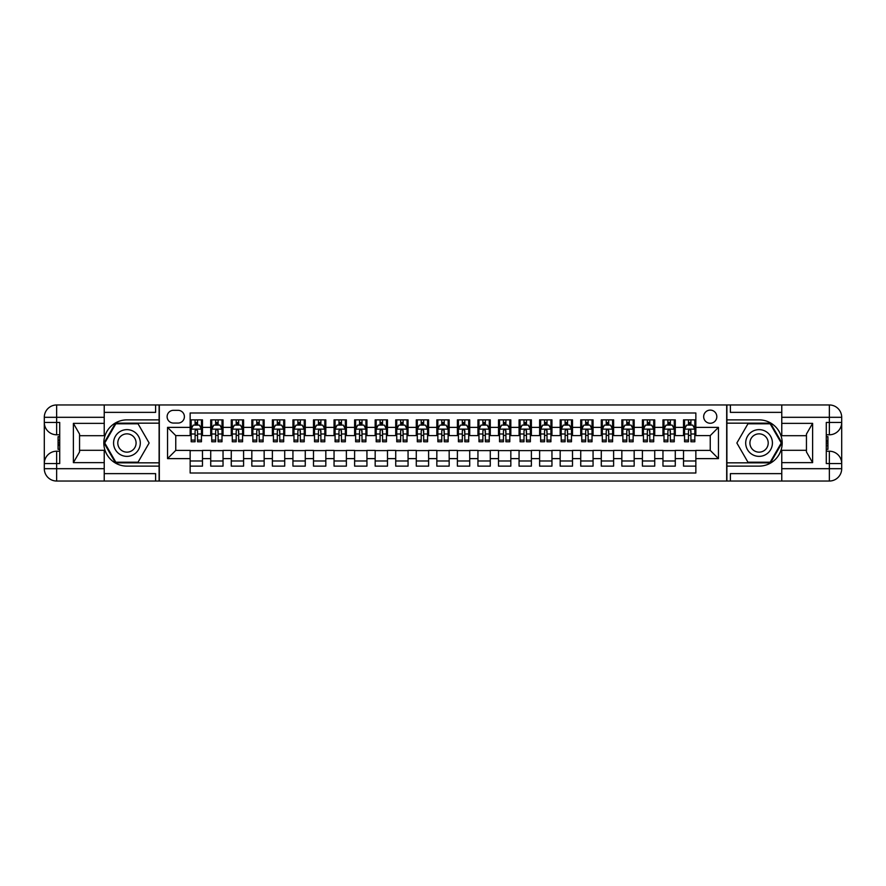 <?xml version="1.0" encoding="UTF-8"?>
<svg xmlns="http://www.w3.org/2000/svg" width="886" height="886" viewBox="0 0 886 886"><rect width="100%" height="100%" fill="white"/><g stroke="black" fill="none" stroke-linecap="round" stroke-linejoin="round"><path stroke-width="1.33" d="M710.24 410.107A6.579 6.579 0 0 0 703.661 416.686A6.579 6.579 0 0 0 710.24 423.264A6.579 6.579 0 0 0 716.818 416.686A6.579 6.579 0 0 0 710.24 410.107M104.227 473.633L155.615 473.633L155.615 481.032L781.773 481.032L781.773 468.694L829.362 468.694L829.362 463.555L826.284 463.555L826.284 422.445L829.362 422.445L829.362 417.306L781.773 417.306L781.773 423.364L812.617 423.364L812.617 462.636L806.448 451.949L806.448 434.051L812.617 423.364M695.853 419.875L683.516 419.875L683.516 427.373L675.287 427.373L675.287 435.602L683.516 435.602L683.516 427.373M675.287 427.373L675.287 419.875L662.961 419.875L662.961 427.373L654.732 427.373L654.732 435.602L662.961 435.602L662.961 427.373M654.732 427.373L654.732 419.875L642.405 419.875L642.405 427.373L634.177 427.373L634.177 435.602L642.405 435.602L642.405 427.373M634.177 427.373L634.177 419.875L621.839 419.875L621.839 427.373L613.621 427.373L613.621 435.602L621.839 435.602L621.839 427.373M613.621 427.373L613.621 419.875L601.284 419.875L601.284 427.373L593.066 427.373L593.066 435.602L601.284 435.602L601.284 427.373M593.066 427.373L593.066 419.875L580.729 419.875L580.729 427.373L572.511 427.373L572.511 435.602L580.729 435.602L580.729 427.373M572.511 427.373L572.511 419.875L560.173 419.875L560.173 427.373L551.956 427.373L551.956 435.602L560.173 435.602L560.173 427.373M551.956 427.373L551.956 419.875L539.618 419.875L539.618 427.373L531.39 427.373L531.39 435.602L539.618 435.602L539.618 427.373M531.39 427.373L531.39 419.875L519.063 419.875L519.063 427.373L510.834 427.373L510.834 435.602L519.063 435.602L519.063 427.373M510.834 427.373L510.834 419.875L498.508 419.875L498.508 427.373L490.279 427.373L490.279 435.602L498.508 435.602L498.508 427.373M490.279 427.373L490.279 419.875L477.942 419.875L477.942 427.373L469.724 427.373L469.724 435.602L477.942 435.602L477.942 427.373M469.724 427.373L469.724 419.875L457.386 419.875L457.386 427.373L449.169 427.373L449.169 435.602L457.386 435.602L457.386 427.373M449.169 427.373L449.169 419.875L436.831 419.875L436.831 427.373L428.614 427.373L428.614 435.602L436.831 435.602L436.831 427.373M428.614 427.373L428.614 419.875L416.276 419.875L416.276 427.373L408.058 427.373L408.058 435.602L416.276 435.602L416.276 427.373M408.058 427.373L408.058 419.875L395.721 419.875L395.721 427.373L387.492 427.373L387.492 435.602L395.721 435.602L395.721 427.373M387.492 427.373L387.492 419.875L375.166 419.875L375.166 427.373L366.937 427.373L366.937 435.602L375.166 435.602L375.166 427.373M366.937 427.373L366.937 419.875L354.61 419.875L354.61 427.373L346.382 427.373L346.382 435.602L354.61 435.602L354.61 427.373M346.382 427.373L346.382 419.875L334.044 419.875L334.044 427.373L325.826 427.373L325.826 435.602L334.044 435.602L334.044 427.373M325.826 427.373L325.826 419.875L313.489 419.875L313.489 427.373L305.271 427.373L305.271 435.602L313.489 435.602L313.489 427.373M305.271 427.373L305.271 419.875L292.934 419.875L292.934 427.373L284.716 427.373L284.716 435.602L292.934 435.602L292.934 427.373M284.716 427.373L284.716 419.875L272.379 419.875L272.379 427.373L264.161 427.373L264.161 435.602L272.379 435.602L272.379 427.373M264.161 427.373L264.161 419.875L251.823 419.875L251.823 427.373L243.595 427.373L243.595 435.602L251.823 435.602L251.823 427.373M243.595 427.373L243.595 419.875L231.268 419.875L231.268 427.373L223.039 427.373L223.039 435.602L231.268 435.602L231.268 427.373M223.039 427.373L223.039 419.875L210.713 419.875L210.713 435.602L202.484 435.602L202.484 419.875L190.147 419.875M190.147 466.125L202.484 466.125L202.484 450.398L210.713 450.398L210.713 466.125L223.039 466.125L223.039 450.398L231.268 450.398L231.268 458.627L223.039 458.627M231.268 458.627L231.268 466.125L243.595 466.125L243.595 450.398L251.823 450.398L251.823 458.627L243.595 458.627M251.823 458.627L251.823 466.125L264.161 466.125L264.161 450.398L272.379 450.398L272.379 458.627L264.161 458.627M272.379 458.627L272.379 466.125L284.716 466.125L284.716 450.398L292.934 450.398L292.934 458.627L284.716 458.627M292.934 458.627L292.934 466.125L305.271 466.125L305.271 450.398L313.489 450.398L313.489 458.627L305.271 458.627M313.489 458.627L313.489 466.125L325.826 466.125L325.826 450.398L334.044 450.398L334.044 458.627L325.826 458.627M334.044 458.627L334.044 466.125L346.382 466.125L346.382 450.398L354.61 450.398L354.61 458.627L346.382 458.627M354.61 458.627L354.61 466.125L366.937 466.125L366.937 450.398L375.166 450.398L375.166 458.627L366.937 458.627M375.166 458.627L375.166 466.125L387.492 466.125L387.492 450.398L395.721 450.398L395.721 458.627L387.492 458.627M395.721 458.627L395.721 466.125L408.058 466.125L408.058 450.398L416.276 450.398L416.276 458.627L408.058 458.627M416.276 458.627L416.276 466.125L428.614 466.125L428.614 450.398L436.831 450.398L436.831 458.627L428.614 458.627M436.831 458.627L436.831 466.125L449.169 466.125L449.169 450.398L457.386 450.398L457.386 458.627L449.169 458.627M457.386 458.627L457.386 466.125L469.724 466.125L469.724 450.398L477.942 450.398L477.942 458.627L469.724 458.627M477.942 458.627L477.942 466.125L490.279 466.125L490.279 450.398L498.508 450.398L498.508 458.627L490.279 458.627M498.508 458.627L498.508 466.125L510.834 466.125L510.834 450.398L519.063 450.398L519.063 458.627L510.834 458.627M519.063 458.627L519.063 466.125L531.39 466.125L531.39 450.398L539.618 450.398L539.618 458.627L531.39 458.627M539.618 458.627L539.618 466.125L551.956 466.125L551.956 450.398L560.173 450.398L560.173 458.627L551.956 458.627M560.173 458.627L560.173 466.125L572.511 466.125L572.511 450.398L580.729 450.398L580.729 458.627L572.511 458.627M580.729 458.627L580.729 466.125L593.066 466.125L593.066 450.398L601.284 450.398L601.284 458.627L593.066 458.627M601.284 458.627L601.284 466.125L613.621 466.125L613.621 450.398L621.839 450.398L621.839 458.627L613.621 458.627M621.839 458.627L621.839 466.125L634.177 466.125L634.177 450.398L642.405 450.398L642.405 458.627L634.177 458.627M642.405 458.627L642.405 466.125L654.732 466.125L654.732 450.398L662.961 450.398L662.961 458.627L654.732 458.627M662.961 458.627L662.961 466.125L675.287 466.125L675.287 450.398L683.516 450.398L683.516 458.627L675.287 458.627M173.501 423.065L178.02 423.065A6.368 6.368 0 0 0 184.399 416.686A6.368 6.368 0 0 0 178.02 410.318L173.501 410.318A6.368 6.368 0 0 0 167.122 416.686A6.368 6.368 0 0 0 173.501 423.065M781.773 412.367L730.385 412.367L730.385 404.968L726.686 404.968L726.686 481.032M726.686 404.968L104.227 404.968L104.227 417.306L56.638 417.306L56.638 422.445L59.716 422.445L59.716 463.555L56.638 463.555L56.638 468.694L104.227 468.694L104.227 462.636L73.383 462.636L73.383 423.364L79.552 434.051L79.552 451.949L73.383 462.636M159.314 481.032L159.314 404.968M695.853 427.373L695.853 412.987L190.147 412.987L190.147 435.602L175.76 435.602L175.76 450.398L190.147 450.398L190.147 473.013L695.853 473.013L695.853 450.398L710.24 450.398L710.24 435.602L695.853 435.602L695.853 427.373L718.457 427.373L718.457 458.627L695.853 458.627M190.147 458.627L167.543 458.627L167.543 427.373L190.147 427.373M683.516 458.627L683.516 466.125L695.853 466.125M190.147 425.014L191.177 425.014M195.086 425.014L197.556 425.014M201.454 425.014L202.484 425.014M190.147 435.391L191.177 435.391M195.086 435.391L197.556 435.391M201.454 435.391L202.484 435.391M190.147 450.609L202.484 450.609M190.147 460.986L202.484 460.986M210.713 435.391L211.732 435.391M215.641 435.391L218.111 435.391M222.009 435.391L223.039 435.391M210.713 425.014L211.732 425.014M215.641 425.014L218.111 425.014M222.009 425.014L223.039 425.014M210.713 450.609L223.039 450.609M210.713 460.986L223.039 460.986M231.268 450.609L243.595 450.609M231.268 460.986L243.595 460.986M231.268 425.014L232.287 425.014M236.197 425.014L238.666 425.014M242.576 425.014L243.595 425.014M231.268 435.391L232.287 435.391M236.197 435.391L238.666 435.391M242.576 435.391L243.595 435.391M251.823 450.609L264.161 450.609M251.823 460.986L264.161 460.986M251.823 425.014L252.853 425.014M256.752 425.014L259.221 425.014M263.131 425.014L264.161 425.014M251.823 435.391L252.853 435.391M256.752 435.391L259.221 435.391M263.131 435.391L264.161 435.391M272.379 450.609L284.716 450.609M272.379 460.986L284.716 460.986M272.379 425.014L273.409 425.014M277.307 425.014L279.777 425.014M283.686 425.014L284.716 425.014M272.379 435.391L273.409 435.391M277.307 435.391L279.777 435.391M283.686 435.391L284.716 435.391M292.934 450.609L305.271 450.609M292.934 460.986L305.271 460.986M292.934 425.014L293.964 425.014M297.873 425.014L300.332 425.014M304.241 425.014L305.271 425.014M292.934 435.391L293.964 435.391M297.873 435.391L300.332 435.391M304.241 435.391L305.271 435.391M313.489 450.609L325.826 450.609M313.489 460.986L325.826 460.986M313.489 425.014L314.519 425.014M318.428 425.014L320.887 425.014M324.797 425.014L325.826 425.014M313.489 435.391L314.519 435.391M318.428 435.391L320.887 435.391M324.797 435.391L325.826 435.391M334.044 450.609L346.382 450.609M334.044 460.986L346.382 460.986M334.044 425.014L335.074 425.014M338.984 425.014L341.453 425.014M345.352 425.014L346.382 425.014M334.044 435.391L335.074 435.391M338.984 435.391L341.453 435.391M345.352 435.391L346.382 435.391M354.61 450.609L366.937 450.609M354.61 460.986L366.937 460.986M354.61 425.014L355.629 425.014M359.539 425.014L362.009 425.014M365.907 425.014L366.937 425.014M354.61 435.391L355.629 435.391M359.539 435.391L362.009 435.391M365.907 435.391L366.937 435.391M375.166 450.609L387.492 450.609M375.166 460.986L387.492 460.986M375.166 425.014L376.196 425.014M380.094 425.014L382.564 425.014M386.473 425.014L387.492 425.014M375.166 435.391L376.196 435.391M380.094 435.391L382.564 435.391M386.473 435.391L387.492 435.391M395.721 450.609L408.058 450.609M395.721 460.986L408.058 460.986M395.721 425.014L396.751 425.014M400.649 425.014L403.119 425.014M407.028 425.014L408.058 425.014M395.721 435.391L396.751 435.391M400.649 435.391L403.119 435.391M407.028 435.391L408.058 435.391M416.276 450.609L428.614 450.609M416.276 460.986L428.614 460.986M416.276 425.014L417.306 425.014M421.204 425.014L423.674 425.014M427.584 425.014L428.614 425.014M416.276 435.391L417.306 435.391M421.204 435.391L423.674 435.391M427.584 435.391L428.614 435.391M436.831 450.609L449.169 450.609M436.831 460.986L449.169 460.986M436.831 425.014L437.861 425.014M441.771 425.014L444.229 425.014M448.139 425.014L449.169 425.014M436.831 435.391L437.861 435.391M441.771 435.391L444.229 435.391M448.139 435.391L449.169 435.391M457.386 450.609L469.724 450.609M457.386 460.986L469.724 460.986M457.386 425.014L458.416 425.014M462.326 425.014L464.796 425.014M468.694 425.014L469.724 425.014M457.386 435.391L458.416 435.391M462.326 435.391L464.796 435.391M468.694 435.391L469.724 435.391M477.942 450.609L490.279 450.609M477.942 460.986L490.279 460.986M477.942 425.014L478.972 425.014M482.881 425.014L485.351 425.014M489.249 425.014L490.279 425.014M477.942 435.391L478.972 435.391M482.881 435.391L485.351 435.391M489.249 435.391L490.279 435.391M498.508 450.609L510.834 450.609M498.508 460.986L510.834 460.986M498.508 425.014L499.527 425.014M503.436 425.014L505.906 425.014M509.804 425.014L510.834 425.014M498.508 435.391L499.527 435.391M503.436 435.391L505.906 435.391M509.804 435.391L510.834 435.391M519.063 450.609L531.39 450.609M519.063 460.986L531.39 460.986M519.063 425.014L520.093 425.014M523.991 425.014L526.461 425.014M530.371 425.014L531.39 425.014M519.063 435.391L520.093 435.391M523.991 435.391L526.461 435.391M530.371 435.391L531.39 435.391M539.618 450.609L551.956 450.609M539.618 460.986L551.956 460.986M539.618 425.014L540.648 425.014M544.547 425.014L547.016 425.014M550.926 425.014L551.956 425.014M539.618 435.391L540.648 435.391M544.547 435.391L547.016 435.391M550.926 435.391L551.956 435.391M560.173 450.609L572.511 450.609M560.173 460.986L572.511 460.986M560.173 425.014L561.203 425.014M565.113 425.014L567.572 425.014M571.481 425.014L572.511 425.014M560.173 435.391L561.203 435.391M565.113 435.391L567.572 435.391M571.481 435.391L572.511 435.391M580.729 450.609L593.066 450.609M580.729 460.986L593.066 460.986M580.729 425.014L581.759 425.014M585.668 425.014L588.127 425.014M592.036 425.014L593.066 425.014M580.729 435.391L581.759 435.391M585.668 435.391L588.127 435.391M592.036 435.391L593.066 435.391M601.284 450.609L613.621 450.609M601.284 460.986L613.621 460.986M601.284 425.014L602.314 425.014M606.223 425.014L608.693 425.014M612.591 425.014L613.621 425.014M601.284 435.391L602.314 435.391M606.223 435.391L608.693 435.391M612.591 435.391L613.621 435.391M621.839 450.609L634.177 450.609M621.839 460.986L634.177 460.986M621.839 425.014L622.869 425.014M626.779 425.014L629.248 425.014M633.147 425.014L634.177 425.014M621.839 435.391L622.869 435.391M626.779 435.391L629.248 435.391M633.147 435.391L634.177 435.391M642.405 450.609L654.732 450.609M642.405 460.986L654.732 460.986M642.405 425.014L643.424 425.014M647.334 425.014L649.803 425.014M653.713 425.014L654.732 425.014M642.405 435.391L643.424 435.391M647.334 435.391L649.803 435.391M653.713 435.391L654.732 435.391M662.961 450.609L675.287 450.609M662.961 460.986L675.287 460.986M662.961 425.014L663.991 425.014M667.889 425.014L670.359 425.014M674.268 425.014L675.287 425.014M662.961 435.391L663.991 435.391M667.889 435.391L670.359 435.391M674.268 435.391L675.287 435.391M683.516 450.609L695.853 450.609M683.516 460.986L695.853 460.986M683.516 425.014L684.546 425.014M688.444 425.014L690.914 425.014M694.823 425.014L695.853 425.014M683.516 435.391L684.546 435.391M688.444 435.391L690.914 435.391M694.823 435.391L695.853 435.391M175.76 435.602L167.543 427.373M175.76 450.398L167.543 458.627M718.457 427.373L710.24 435.602M718.457 458.627L710.24 450.398M197.556 422.544L195.086 422.544M201.454 440.087L197.556 440.087L197.556 441.771L201.454 441.771L201.454 429.223L199.405 425.114L193.237 425.114L191.177 429.223L191.177 441.771L195.086 441.771L195.086 440.087L191.177 440.087M191.177 429.223L191.177 419.875M201.454 429.223L201.454 419.875M195.086 425.114L195.086 419.875M197.556 419.875L197.556 425.114M197.556 440.087L197.556 430.773L196.183 429.544L195.097 430.596L195.086 440.087M133.62 431.427A13.356 13.356 0 0 0 115.368 436.322A13.356 13.356 0 0 0 120.252 454.573A13.356 13.356 0 0 0 138.515 449.678A13.356 13.356 0 0 0 133.62 431.427M131.516 435.081A9.148 9.148 0 0 0 119.012 438.426A9.148 9.148 0 0 0 122.368 450.919A9.148 9.148 0 0 0 134.86 447.574A9.148 9.148 0 0 0 131.516 435.081M138.039 462.215L115.844 462.215L104.747 443L115.844 423.785L138.039 423.785L149.136 443L138.039 462.215M765.748 431.427A13.356 13.356 0 0 0 747.485 436.322A13.356 13.356 0 0 0 752.38 454.573A13.356 13.356 0 0 0 770.632 449.678A13.356 13.356 0 0 0 765.748 431.427M763.632 435.081A9.148 9.148 0 0 0 751.14 438.426A9.148 9.148 0 0 0 754.484 450.919A9.148 9.148 0 0 0 766.988 447.574A9.148 9.148 0 0 0 763.632 435.081M770.155 462.215L747.961 462.215L736.864 443L747.961 423.785L770.155 423.785L781.253 443L770.155 462.215M159.115 404.968L159.115 419.875L126.942 419.875A23.125 23.125 0 0 0 103.817 443A23.125 23.125 0 0 0 126.942 466.125L159.115 466.125L159.115 481.032M73.383 423.364L104.227 423.364L104.227 417.306M104.227 423.364L104.227 435.702L79.552 435.702M104.227 468.694L104.227 481.032L56.638 481.032A12.338 12.338 0 0 1 44.3 468.694L44.3 417.306A12.338 12.338 0 0 1 56.638 404.968L104.227 404.968M159.115 419.875L159.115 423.165L115.49 423.165L104.027 443L115.49 462.835L159.115 462.835L159.115 423.165M159.115 462.835L159.115 466.125M79.552 450.298L104.227 450.298L104.227 462.636M155.615 481.032L104.227 481.032M44.3 463.555A12.338 12.338 0 0 1 56.638 451.218A12.338 12.338 0 0 0 44.3 463.555L56.638 463.555L56.638 451.218L59.716 451.218M59.716 434.782L56.638 434.782L56.638 422.445L44.3 422.445A12.338 12.338 0 0 0 56.638 434.782A12.338 12.338 0 0 1 44.3 422.445M155.615 404.968L155.615 412.367L104.227 412.367M59.716 436.676L58.077 436.676L58.077 444.816L59.716 444.816M58.077 442.9L59.716 442.9M58.077 440.63L59.716 440.63M58.077 440.264L59.716 440.264M58.077 444.816L58.077 449.324L59.716 449.324M58.077 445.215L59.716 445.215M726.885 481.032L726.885 466.125L759.058 466.125A23.125 23.125 0 0 0 782.183 443A23.125 23.125 0 0 0 759.058 419.875L726.885 419.875L726.885 404.968M812.617 462.636L781.773 462.636L781.773 468.694M781.773 462.636L781.773 450.298L806.448 450.298M781.773 417.306L781.773 404.968L829.362 404.968A12.338 12.338 0 0 1 841.7 417.306L841.7 468.694A12.338 12.338 0 0 1 829.362 481.032L781.773 481.032M726.885 466.125L726.885 462.835L770.51 462.835L781.973 443L770.51 423.165L726.885 423.165L726.885 462.835M726.885 423.165L726.885 419.875M806.448 435.702L781.773 435.702L781.773 423.364M730.385 404.968L781.773 404.968M841.7 422.445A12.338 12.338 0 0 1 829.362 434.782A12.338 12.338 0 0 0 841.7 422.445L829.362 422.445L829.362 434.782L826.284 434.782M826.284 451.218L829.362 451.218L829.362 463.555L841.7 463.555A12.338 12.338 0 0 0 829.362 451.218A12.338 12.338 0 0 1 841.7 463.555M730.385 481.032L730.385 473.633L781.773 473.633M826.284 449.324L827.923 449.324L827.923 441.184L826.284 441.184M827.923 443.1L826.284 443.1M827.923 445.37L826.284 445.37M827.923 445.736L826.284 445.736M827.923 441.184L827.923 436.676L826.284 436.676M827.923 440.785L826.284 440.785M218.111 419.875L218.111 425.114L218.111 422.544L215.641 422.544M222.009 440.087L218.111 440.087L218.111 441.771L222.009 441.771L222.009 429.223L219.961 425.114L213.792 425.114L211.732 429.223L211.732 433.996L211.732 419.875M211.732 437.706L211.732 439.091M211.732 426.288L211.732 422.544M211.732 440.087L211.732 441.771L215.641 441.771L215.641 440.087L211.732 440.087L211.732 433.996L215.641 433.996L215.641 437.706M222.009 426.288L222.009 422.544M218.111 440.087L218.111 433.996L222.009 433.996L222.009 419.875M215.641 425.114L215.641 419.875M218.111 437.706L218.111 439.091M218.111 430.773L218.111 433.996L217.834 429.998L216.749 429.544L215.652 430.596L215.641 440.087M238.666 419.875L238.666 425.114L238.666 422.544L236.197 422.544M242.576 440.087L238.666 440.087L238.666 441.771L242.576 441.771L242.576 429.223L240.516 425.114L234.347 425.114L232.287 429.223L232.287 433.996L232.287 419.875M232.287 437.706L232.287 439.091M232.287 426.288L232.287 422.544M232.287 440.087L232.287 441.771L236.197 441.771L236.197 440.087L232.287 440.087L232.287 433.996L236.197 433.996L236.197 437.706M242.576 426.288L242.576 422.544M238.666 440.087L238.666 433.996L242.576 433.996L242.576 419.875M236.197 425.114L236.197 419.875M238.666 437.706L238.666 439.091M238.666 430.773L238.666 433.996L238.4 429.998L237.304 429.544L236.208 430.596L236.197 440.087M259.221 419.875L259.221 425.114L259.221 422.544L256.752 422.544M263.131 440.087L259.221 440.087L259.221 441.771L263.131 441.771L263.131 429.223L261.071 425.114L254.902 425.114L252.853 429.223L252.853 433.996L252.853 419.875M252.853 437.706L252.853 439.091M252.853 426.288L252.853 422.544M252.853 440.087L252.853 441.771L256.752 441.771L256.752 440.087L252.853 440.087L252.853 433.996L256.752 433.996L256.752 437.706M263.131 426.288L263.131 422.544M259.221 440.087L259.221 433.996L263.131 433.996L263.131 419.875M256.752 425.114L256.752 419.875M259.221 437.706L259.221 439.091M259.221 430.773L259.221 433.996L258.956 429.998L257.859 429.544L256.763 430.596L256.752 440.087M279.777 419.875L279.777 425.114L279.777 422.544L277.307 422.544M283.686 440.087L279.777 440.087L279.777 441.771L283.686 441.771L283.686 429.223L281.626 425.114L275.457 425.114L273.409 429.223L273.409 433.996L273.409 419.875M273.409 437.706L273.409 439.091M273.409 426.288L273.409 422.544M273.409 440.087L273.409 441.771L277.307 441.771L277.307 440.087L273.409 440.087L273.409 433.996L277.307 433.996L277.307 437.706M283.686 426.288L283.686 422.544M279.777 440.087L279.777 433.996L283.686 433.996L283.686 419.875M277.307 425.114L277.307 419.875M279.777 437.706L279.777 439.091M279.777 430.773L279.777 433.996L279.511 429.998L278.414 429.544L277.329 430.596L277.307 440.087M300.332 419.875L300.332 425.114L300.332 422.544L297.873 422.544M304.241 440.087L300.332 440.087L300.332 441.771L304.241 441.771L304.241 429.223L302.181 425.114L296.024 425.114L293.964 429.223L293.964 433.996L293.964 419.875M293.964 437.706L293.964 439.091M293.964 426.288L293.964 422.544M293.964 440.087L293.964 441.771L297.873 441.771L297.873 440.087L293.964 440.087L293.964 433.996L297.873 433.996L297.873 437.706M304.241 426.288L304.241 422.544M300.332 440.087L300.332 433.996L304.241 433.996L304.241 419.875M297.873 425.114L297.873 419.875M300.332 437.706L300.332 439.091M300.332 430.773L300.332 433.996L300.066 429.998L298.97 429.544L297.884 430.596L297.873 440.087M320.887 419.875L320.887 425.114L320.887 422.544L318.428 422.544M324.797 440.087L320.887 440.087L320.887 441.771L324.797 441.771L324.797 429.223L322.748 425.114L316.579 425.114L314.519 429.223L314.519 433.996L314.519 419.875M314.519 437.706L314.519 439.091M314.519 426.288L314.519 422.544M314.519 440.087L314.519 441.771L318.428 441.771L318.428 440.087L314.519 440.087L314.519 433.996L318.428 433.996L318.428 437.706M324.797 426.288L324.797 422.544M320.887 440.087L320.887 433.996L324.797 433.996L324.797 419.875M318.428 425.114L318.428 419.875M320.887 437.706L320.887 439.091M320.887 430.773L320.887 433.996L320.621 429.998L319.525 429.544L318.439 430.596L318.428 440.087M341.453 419.875L341.453 425.114L341.453 422.544L338.984 422.544M345.352 440.087L341.453 440.087L341.453 441.771L345.352 441.771L345.352 429.223L343.303 425.114L337.134 425.114L335.074 429.223L335.074 433.996L335.074 419.875M335.074 437.706L335.074 439.091M335.074 426.288L335.074 422.544M335.074 440.087L335.074 441.771L338.984 441.771L338.984 440.087L335.074 440.087L335.074 433.996L338.984 433.996L338.984 437.706M345.352 426.288L345.352 422.544M341.453 440.087L341.453 433.996L345.352 433.996L345.352 419.875M338.984 425.114L338.984 419.875M341.453 437.706L341.453 439.091M341.453 430.773L341.453 433.996L341.176 429.998L340.091 429.544L338.995 430.596L338.984 440.087M362.009 419.875L362.009 425.114L362.009 422.544L359.539 422.544M365.907 440.087L362.009 440.087L362.009 441.771L365.907 441.771L365.907 429.223L363.858 425.114L357.689 425.114L355.629 429.223L355.629 433.996L355.629 419.875M355.629 437.706L355.629 439.091M355.629 426.288L355.629 422.544M355.629 440.087L355.629 441.771L359.539 441.771L359.539 440.087L355.629 440.087L355.629 433.996L359.539 433.996L359.539 437.706M365.907 426.288L365.907 422.544M362.009 440.087L362.009 433.996L365.907 433.996L365.907 419.875M359.539 425.114L359.539 419.875M362.009 437.706L362.009 439.091M362.009 430.773L362.009 433.996L361.732 429.998L360.646 429.544L359.55 430.596L359.539 440.087M382.564 419.875L382.564 425.114L382.564 422.544L380.094 422.544M386.473 440.087L382.564 440.087L382.564 441.771L386.473 441.771L386.473 429.223L384.413 425.114L378.244 425.114L376.196 429.223L376.196 433.996L376.196 419.875M376.196 437.706L376.196 439.091M376.196 426.288L376.196 422.544M376.196 440.087L376.196 441.771L380.094 441.771L380.094 440.087L376.196 440.087L376.196 433.996L380.094 433.996L380.094 437.706M386.473 426.288L386.473 422.544M382.564 440.087L382.564 433.996L386.473 433.996L386.473 419.875M380.094 425.114L380.094 419.875M382.564 437.706L382.564 439.091M382.564 430.773L382.564 433.996L382.298 429.998L381.201 429.544L380.105 430.596L380.094 440.087M403.119 419.875L403.119 425.114L403.119 422.544L400.649 422.544M407.028 440.087L403.119 440.087L403.119 441.771L407.028 441.771L407.028 429.223L404.968 425.114L398.8 425.114L396.751 429.223L396.751 433.996L396.751 419.875M396.751 437.706L396.751 439.091M396.751 426.288L396.751 422.544M396.751 440.087L396.751 441.771L400.649 441.771L400.649 440.087L396.751 440.087L396.751 433.996L400.649 433.996L400.649 437.706M407.028 426.288L407.028 422.544M403.119 440.087L403.119 433.996L407.028 433.996L407.028 419.875M400.649 425.114L400.649 419.875M403.119 437.706L403.119 439.091M403.119 430.773L403.119 433.996L402.853 429.998L401.757 429.544L400.66 430.596L400.649 440.087M423.674 419.875L423.674 425.114L423.674 422.544L421.204 422.544M427.584 440.087L423.674 440.087L423.674 441.771L427.584 441.771L427.584 429.223L425.524 425.114L419.355 425.114L417.306 429.223L417.306 433.996L417.306 419.875M417.306 437.706L417.306 439.091M417.306 426.288L417.306 422.544M417.306 440.087L417.306 441.771L421.204 441.771L421.204 440.087L417.306 440.087L417.306 433.996L421.204 433.996L421.204 437.706M427.584 426.288L427.584 422.544M423.674 440.087L423.674 433.996L427.584 433.996L427.584 419.875M421.204 425.114L421.204 419.875M423.674 437.706L423.674 439.091M423.674 430.773L423.674 433.996L423.408 429.998L422.312 429.544L421.227 430.596L421.204 440.087M444.229 419.875L444.229 425.114L444.229 422.544L441.771 422.544M448.139 440.087L444.229 440.087L444.229 441.771L448.139 441.771L448.139 429.223L446.079 425.114L439.921 425.114L437.861 429.223L437.861 433.996L437.861 419.875M437.861 437.706L437.861 439.091M437.861 426.288L437.861 422.544M437.861 440.087L437.861 441.771L441.771 441.771L441.771 440.087L437.861 440.087L437.861 433.996L441.771 433.996L441.771 437.706M448.139 426.288L448.139 422.544M444.229 440.087L444.229 433.996L448.139 433.996L448.139 419.875M441.771 425.114L441.771 419.875M444.229 437.706L444.229 439.091M444.229 430.773L444.229 433.996L443.964 429.998L442.867 429.544L441.782 430.596L441.771 440.087M464.796 419.875L464.796 425.114L464.796 422.544L462.326 422.544M468.694 440.087L464.796 440.087L464.796 441.771L468.694 441.771L468.694 429.223L466.645 425.114L460.476 425.114L458.416 429.223L458.416 433.996L458.416 419.875M458.416 437.706L458.416 439.091M458.416 426.288L458.416 422.544M458.416 440.087L458.416 441.771L462.326 441.771L462.326 440.087L458.416 440.087L458.416 433.996L462.326 433.996L462.326 437.706M468.694 426.288L468.694 422.544M464.796 440.087L464.796 433.996L468.694 433.996L468.694 419.875M462.326 425.114L462.326 419.875M464.796 437.706L464.796 439.091M464.796 430.773L464.796 433.996L464.519 429.998L463.422 429.544L462.337 430.596L462.326 440.087M485.351 419.875L485.351 425.114L485.351 422.544L482.881 422.544M489.249 440.087L485.351 440.087L485.351 441.771L489.249 441.771L489.249 429.223L487.2 425.114L481.032 425.114L478.972 429.223L478.972 433.996L478.972 419.875M478.972 437.706L478.972 439.091M478.972 426.288L478.972 422.544M478.972 440.087L478.972 441.771L482.881 441.771L482.881 440.087L478.972 440.087L478.972 433.996L482.881 433.996L482.881 437.706M489.249 426.288L489.249 422.544M485.351 440.087L485.351 433.996L489.249 433.996L489.249 419.875M482.881 425.114L482.881 419.875M485.351 437.706L485.351 439.091M485.351 430.773L485.351 433.996L485.074 429.998L483.989 429.544L482.892 430.596L482.881 440.087M505.906 419.875L505.906 425.114L505.906 422.544L503.436 422.544M509.804 440.087L505.906 440.087L505.906 441.771L509.804 441.771L509.804 429.223L507.756 425.114L501.587 425.114L499.527 429.223L499.527 433.996L499.527 419.875M499.527 437.706L499.527 439.091M499.527 426.288L499.527 422.544M499.527 440.087L499.527 441.771L503.436 441.771L503.436 440.087L499.527 440.087L499.527 433.996L503.436 433.996L503.436 437.706M509.804 426.288L509.804 422.544M505.906 440.087L505.906 433.996L509.804 433.996L509.804 419.875M503.436 425.114L503.436 419.875M505.906 437.706L505.906 439.091M505.906 430.773L505.906 433.996L505.64 429.998L504.544 429.544L503.447 430.596L503.436 440.087M526.461 419.875L526.461 425.114L526.461 422.544L523.991 422.544M530.371 440.087L526.461 440.087L526.461 441.771L530.371 441.771L530.371 429.223L528.311 425.114L522.142 425.114L520.093 429.223L520.093 433.996L520.093 419.875M520.093 437.706L520.093 439.091M520.093 426.288L520.093 422.544M520.093 440.087L520.093 441.771L523.991 441.771L523.991 440.087L520.093 440.087L520.093 433.996L523.991 433.996L523.991 437.706M530.371 426.288L530.371 422.544M526.461 440.087L526.461 433.996L530.371 433.996L530.371 419.875M523.991 425.114L523.991 419.875M526.461 437.706L526.461 439.091M526.461 430.773L526.461 433.996L526.195 429.998L525.099 429.544L524.003 430.596L523.991 440.087M547.016 419.875L547.016 425.114L547.016 422.544L544.547 422.544M550.926 440.087L547.016 440.087L547.016 441.771L550.926 441.771L550.926 429.223L548.866 425.114L542.697 425.114L540.648 429.223L540.648 433.996L540.648 419.875M540.648 437.706L540.648 439.091M540.648 426.288L540.648 422.544M540.648 440.087L540.648 441.771L544.547 441.771L544.547 440.087L540.648 440.087L540.648 433.996L544.547 433.996L544.547 437.706M550.926 426.288L550.926 422.544M547.016 440.087L547.016 433.996L550.926 433.996L550.926 419.875M544.547 425.114L544.547 419.875M547.016 437.706L547.016 439.091M547.016 430.773L547.016 433.996L546.751 429.998L545.654 429.544L544.558 430.596L544.547 440.087M567.572 419.875L567.572 425.114L567.572 422.544L565.113 422.544M571.481 440.087L567.572 440.087L567.572 441.771L571.481 441.771L571.481 429.223L569.421 425.114L563.252 425.114L561.203 429.223L561.203 433.996L561.203 419.875M561.203 437.706L561.203 439.091M561.203 426.288L561.203 422.544M561.203 440.087L561.203 441.771L565.113 441.771L565.113 440.087L561.203 440.087L561.203 433.996L565.113 433.996L565.113 437.706M571.481 426.288L571.481 422.544M567.572 440.087L567.572 433.996L571.481 433.996L571.481 419.875M565.113 425.114L565.113 419.875M567.572 437.706L567.572 439.091M567.572 430.773L567.572 433.996L567.306 429.998L566.209 429.544L565.124 430.596L565.113 440.087M588.127 419.875L588.127 425.114L588.127 422.544L585.668 422.544M592.036 440.087L588.127 440.087L588.127 441.771L592.036 441.771L592.036 429.223L589.976 425.114L583.819 425.114L581.759 429.223L581.759 433.996L581.759 419.875M581.759 437.706L581.759 439.091M581.759 426.288L581.759 422.544M581.759 440.087L581.759 441.771L585.668 441.771L585.668 440.087L581.759 440.087L581.759 433.996L585.668 433.996L585.668 437.706M592.036 426.288L592.036 422.544M588.127 440.087L588.127 433.996L592.036 433.996L592.036 419.875M585.668 425.114L585.668 419.875M588.127 437.706L588.127 439.091M588.127 430.773L588.127 433.996L587.861 429.998L586.765 429.544L585.679 430.596L585.668 440.087M608.693 419.875L608.693 425.114L608.693 422.544L606.223 422.544M612.591 440.087L608.693 440.087L608.693 441.771L612.591 441.771L612.591 429.223L610.543 425.114L604.374 425.114L602.314 429.223L602.314 433.996L602.314 419.875M602.314 437.706L602.314 439.091M602.314 426.288L602.314 422.544M602.314 440.087L602.314 441.771L606.223 441.771L606.223 440.087L602.314 440.087L602.314 433.996L606.223 433.996L606.223 437.706M612.591 426.288L612.591 422.544M608.693 440.087L608.693 433.996L612.591 433.996L612.591 419.875M606.223 425.114L606.223 419.875M608.693 437.706L608.693 439.091M608.693 430.773L608.693 433.996L608.416 429.998L607.32 429.544L606.234 430.596L606.223 440.087M629.248 419.875L629.248 425.114L629.248 422.544L626.779 422.544M633.147 440.087L629.248 440.087L629.248 441.771L633.147 441.771L633.147 429.223L631.098 425.114L624.929 425.114L622.869 429.223L622.869 433.996L622.869 419.875M622.869 437.706L622.869 439.091M622.869 426.288L622.869 422.544M622.869 440.087L622.869 441.771L626.779 441.771L626.779 440.087L622.869 440.087L622.869 433.996L626.779 433.996L626.779 437.706M633.147 426.288L633.147 422.544M629.248 440.087L629.248 433.996L633.147 433.996L633.147 419.875M626.779 425.114L626.779 419.875M629.248 437.706L629.248 439.091M629.248 430.773L629.248 433.996L628.971 429.998L627.886 429.544L626.79 430.596L626.779 440.087M649.803 419.875L649.803 425.114L649.803 422.544L647.334 422.544M653.713 440.087L649.803 440.087L649.803 441.771L653.713 441.771L653.713 429.223L651.653 425.114L645.484 425.114L643.424 429.223L643.424 433.996L643.424 419.875M643.424 437.706L643.424 439.091M643.424 426.288L643.424 422.544M643.424 440.087L643.424 441.771L647.334 441.771L647.334 440.087L643.424 440.087L643.424 433.996L647.334 433.996L647.334 437.706M653.713 426.288L653.713 422.544M649.803 440.087L649.803 433.996L653.713 433.996L653.713 419.875M647.334 425.114L647.334 419.875M649.803 437.706L649.803 439.091M649.803 430.773L649.803 433.996L649.538 429.998L648.441 429.544L647.345 430.596L647.334 440.087M670.359 419.875L670.359 425.114L670.359 422.544L667.889 422.544M674.268 440.087L670.359 440.087L670.359 441.771L674.268 441.771L674.268 429.223L672.208 425.114L666.039 425.114L663.991 429.223L663.991 433.996L663.991 419.875M663.991 437.706L663.991 439.091M663.991 426.288L663.991 422.544M663.991 440.087L663.991 441.771L667.889 441.771L667.889 440.087L663.991 440.087L663.991 433.996L667.889 433.996L667.889 437.706M674.268 426.288L674.268 422.544M670.359 440.087L670.359 433.996L674.268 433.996L674.268 419.875M667.889 425.114L667.889 419.875M670.359 437.706L670.359 439.091M670.359 430.773L670.359 433.996L670.093 429.998L668.996 429.544L667.9 430.596L667.889 440.087M690.914 419.875L690.914 425.114L690.914 422.544L688.444 422.544M694.823 440.087L690.914 440.087L690.914 441.771L694.823 441.771L694.823 429.223L692.763 425.114L686.595 425.114L684.546 429.223L684.546 433.996L684.546 419.875M684.546 437.706L684.546 439.091M684.546 426.288L684.546 422.544M684.546 440.087L684.546 441.771L688.444 441.771L688.444 440.087L684.546 440.087L684.546 433.996L688.444 433.996L688.444 437.706M694.823 426.288L694.823 422.544M690.914 440.087L690.914 433.996L694.823 433.996L694.823 419.875M688.444 425.114L688.444 419.875M690.914 437.706L690.914 439.091M690.914 430.773L690.914 433.996L690.648 429.998L689.552 429.544L688.455 430.596L688.444 440.087M210.713 458.627L202.484 458.627M210.713 427.373L202.484 427.373M201.41 429.123L191.232 429.123M191.177 426.244L192.672 426.244M199.97 426.244L201.454 426.244M195.086 433.996L191.177 433.996M201.454 433.996L197.556 433.996M197.556 423.851L195.086 423.851M56.638 404.968A12.338 12.338 0 0 0 44.3 417.306L56.638 417.306L56.638 404.968M56.638 481.032L56.638 468.694L44.3 468.694A12.338 12.338 0 0 0 56.638 481.032M829.362 481.032A12.338 12.338 0 0 0 841.7 468.694L829.362 468.694L829.362 481.032M829.362 404.968L829.362 417.306L841.7 417.306A12.338 12.338 0 0 0 829.362 404.968M221.965 429.123L211.787 429.123M211.732 426.244L213.227 426.244M220.525 426.244L222.009 426.244M218.111 423.851L215.641 423.851M242.52 429.123L232.342 429.123M232.287 426.244L233.782 426.244M241.081 426.244L242.576 426.244M238.666 423.851L236.197 423.851M263.076 429.123L252.898 429.123M252.853 426.244L254.337 426.244M261.636 426.244L263.131 426.244M259.221 423.851L256.752 423.851M283.631 429.123L273.453 429.123M273.409 426.244L274.893 426.244M282.191 426.244L283.686 426.244M279.777 423.851L277.307 423.851M304.186 429.123L294.019 429.123M293.964 426.244L295.448 426.244M302.746 426.244L304.241 426.244M300.332 423.851L297.873 423.851M324.752 429.123L314.574 429.123M314.519 426.244L316.014 426.244M323.312 426.244L324.797 426.244M320.887 423.851L318.428 423.851M345.307 429.123L335.13 429.123M335.074 426.244L336.569 426.244M343.868 426.244L345.352 426.244M341.453 423.851L338.984 423.851M365.863 429.123L355.685 429.123M355.629 426.244L357.124 426.244M364.423 426.244L365.907 426.244M362.009 423.851L359.539 423.851M386.418 429.123L376.24 429.123M376.196 426.244L377.68 426.244M384.978 426.244L386.473 426.244M382.564 423.851L380.094 423.851M406.973 429.123L396.795 429.123M396.751 426.244L398.235 426.244M405.533 426.244L407.028 426.244M403.119 423.851L400.649 423.851M427.528 429.123L417.35 429.123M417.306 426.244L418.79 426.244M426.088 426.244L427.584 426.244M423.674 423.851L421.204 423.851M448.083 429.123L437.917 429.123M437.861 426.244L439.356 426.244M446.644 426.244L448.139 426.244M444.229 423.851L441.771 423.851M468.65 429.123L458.472 429.123M458.416 426.244L459.912 426.244M467.21 426.244L468.694 426.244M464.796 423.851L462.326 423.851M489.205 429.123L479.027 429.123M478.972 426.244L480.467 426.244M487.765 426.244L489.249 426.244M485.351 423.851L482.881 423.851M509.76 429.123L499.582 429.123M499.527 426.244L501.022 426.244M508.32 426.244L509.804 426.244M505.906 423.851L503.436 423.851M530.315 429.123L520.137 429.123M520.093 426.244L521.577 426.244M528.876 426.244L530.371 426.244M526.461 423.851L523.991 423.851M550.87 429.123L540.693 429.123M540.648 426.244L542.132 426.244M549.431 426.244L550.926 426.244M547.016 423.851L544.547 423.851M571.426 429.123L561.248 429.123M561.203 426.244L562.688 426.244M569.986 426.244L571.481 426.244M567.572 423.851L565.113 423.851M591.981 429.123L581.814 429.123M581.759 426.244L583.254 426.244M590.552 426.244L592.036 426.244M588.127 423.851L585.668 423.851M612.547 429.123L602.369 429.123M602.314 426.244L603.809 426.244M611.107 426.244L612.591 426.244M608.693 423.851L606.223 423.851M633.102 429.123L622.924 429.123M622.869 426.244L624.364 426.244M631.663 426.244L633.147 426.244M629.248 423.851L626.779 423.851M653.658 429.123L643.48 429.123M643.424 426.244L644.919 426.244M652.218 426.244L653.713 426.244M649.803 423.851L647.334 423.851M674.213 429.123L664.035 429.123M663.991 426.244L665.475 426.244M672.773 426.244L674.268 426.244M670.359 423.851L667.889 423.851M694.768 429.123L684.59 429.123M684.546 426.244L686.03 426.244M693.328 426.244L694.823 426.244M690.914 423.851L688.444 423.851"/></g></svg>
